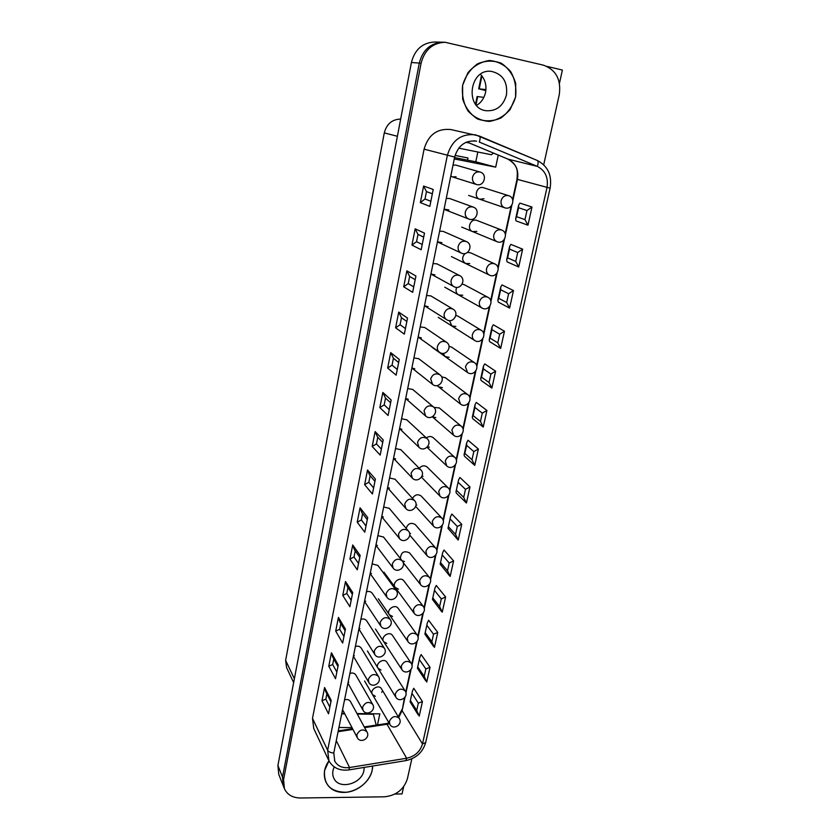<?xml version="1.0" encoding="UTF-8"?>
<svg xmlns="http://www.w3.org/2000/svg" width="840" height="840" viewBox="0 0 840 840"><rect width="100%" height="100%" fill="white"/><g stroke="black" fill="none" stroke-linecap="round" stroke-linejoin="round"><path stroke-width="1.26" d="M387.041 662.434L386.925 662.256C383.954 657.363 374.693 663.631 378.042 668.273L381.024 670.037M398.244 608.465L398.108 608.286C394.779 603.435 385.739 610.187 389.435 614.775L392.584 616.455M409.689 553.077L409.542 552.899C404.019 550.337 400.974 552.216 400.397 558.537M402.192 560.826L404.481 561.488M421.376 496.209L421.218 496.041C417.858 493.784 414.95 494.56 412.482 498.362M416.01 505.05L416.735 505.082M433.314 437.787L433.156 437.64C431.004 436.076 428.736 436.159 426.342 437.913M427.413 446.975L429.377 447.163M445.494 377.78L441.62 376.845M437.399 385.539L438.554 386.799L442.418 387.649M457.905 316.134L455.889 315.42M449.526 320.576L451.846 325.983L455.868 326.477M470.558 252.788L467.534 252.399M465.066 253.512C461.695 257.324 461.864 260.652 465.57 263.498L469.739 263.54M508.62 195.678C504.924 195.037 502.425 196.718 501.123 200.697C500.64 204.162 501.837 206.514 504.704 207.774C512.232 210.63 516.422 197.799 508.62 195.678L483.441 187.709C476.889 185.367 473.088 197.327 479.756 199.238L483.998 198.755M355.887 675.129L355.782 674.929C354.438 673.092 352.485 672.588 349.913 673.407M348.149 682.101L348.779 682.364M366.776 621.001L366.649 620.802C365.264 619.059 363.342 618.576 360.885 619.353M359.069 628.278L359.961 628.635M377.906 565.436L372.131 563.903M370.272 573.048L371.48 573.531M389.277 508.358L383.67 506.982M381.769 516.38L383.366 516.978M400.89 449.726L395.524 448.55M393.572 458.199L395.63 458.913M412.724 389.477L407.694 388.542M425.544 415.926L405.678 398.496L408.303 399.273M424.778 327.537L420.2 326.897M439.394 352.17L418.131 337.071L421.407 337.964M437.052 263.886L433.052 263.54M430.931 273.998L434.931 274.89M449.568 198.492L446.271 198.387M444.087 209.15L448.896 209.947M352.002 727.608L338.951 727.493M341.806 713.36L344.536 713.401M357 713.559L379.827 713.853L377.475 724.931M411.831 758.814L407.421 778.691C403.882 789.537 396.197 795.585 384.353 796.814L300.426 798C292.698 797.864 287.364 794.787 284.435 788.771L283.563 779.709L421.092 63.221L419.286 63.084L282.513 777.053L283.385 786.093L282.513 777.053L419.286 63.084C422.793 49.749 430.763 42.798 443.173 42.221C430.763 42.798 422.793 49.749 419.286 63.084L411.411 62.486L277.904 765.461L278.775 774.396L283.059 785.284M403.641 786.712L402.034 793.947L394.957 794.042M546.998 66.402L562.391 70.045L559.461 83.286M466.022 142.306L469.235 142.968M498.257 155.085L495.695 167.15L454.272 158.917M480.018 172.032C476.291 171.465 473.802 173.177 472.542 177.156C472.08 180.768 473.372 183.194 476.406 184.453C484.124 187.162 487.988 173.985 480.018 172.032L455.879 165.102L453.012 165.123M450.796 176.043L452.487 176.935L456.026 176.747M466.305 241.542C462.336 240.513 459.638 242.13 458.178 246.383C457.727 249.491 458.766 251.727 461.286 253.092C468.5 256.704 473.844 244.451 466.305 241.542L443.163 231.357L439.614 231.189M437.462 241.804L441.861 242.655M430.889 295.932L426.584 295.439M424.494 305.75L428.117 306.653M418.719 358.722L413.91 357.935M432.411 384.269L411.863 367.983L414.803 368.834M406.781 419.811L401.572 418.751M399.588 428.526L401.919 429.293M395.052 479.241L389.56 477.96M387.629 487.483L389.445 488.135M383.565 537.086L377.864 535.626M375.984 544.898L377.381 545.433M372.309 593.397L372.173 593.198C370.766 591.518 368.865 591.045 366.471 591.801M364.633 600.841L365.683 601.262M361.305 648.239L361.179 648.039C359.814 646.244 357.872 645.75 355.362 646.548M353.577 655.357L354.333 655.673M350.543 701.673L350.438 701.484C349.115 699.594 347.151 699.079 344.536 699.93M501.575 230.003C497.774 229.152 495.18 230.79 493.784 234.896C493.311 238.119 494.393 240.387 497.018 241.689C504.315 244.965 509.177 232.565 501.575 230.003L476.91 220.447C470.568 217.739 466.127 229.309 472.605 231.599L476.816 231.389M464.205 284.676L462.221 284.088M456.697 287.354C455.364 290.619 456.015 293.149 458.651 294.956L462.756 295.229M451.668 347.161L449.001 346.29M443.09 353.346L445.147 356.591L449.096 357.284M439.373 407.988L433.923 407.358M432.358 416.808L435.844 417.606M427.319 467.197L427.161 467.04C424.431 465.098 421.785 465.507 419.223 468.258M421.985 476.269L423.003 476.312M415.506 524.832L415.349 524.654C411.201 522.155 408.114 523.373 406.119 528.308M409.542 533.358L410.56 533.474M403.935 580.954L403.798 580.776C400.27 575.957 391.377 582.992 395.262 587.528L398.486 589.145M392.606 635.628L392.49 635.45C389.34 630.567 380.184 637.067 383.702 641.687L386.768 643.419M381.538 688.905L381.433 688.726C378.62 683.833 369.264 689.871 372.467 694.523L375.375 696.328M381.749 692.37L381.927 691.75M454.545 157.573L475.797 161.805L477.834 151.998M495.695 167.15L475.797 161.805M458.714 148.134L491.284 154.728L493.626 153.153M376.205 725.12L373.244 713.769M293.643 682.584L286.608 667.674L285.631 660.376L294.378 678.741M397.394 136.279L384.279 132.898L285.631 660.376M384.279 132.898C386.652 123.953 392.112 119.343 400.659 119.07M411.411 62.486C414.834 49.392 422.656 42.567 434.879 42L442.701 42.21M341.712 713.853L344.799 713.895M357.273 714.053L373.527 714.263M467.555 160.156L467.995 157.994L455.049 155.41M324.544 770.616L328.944 760.861C319.715 773.273 324.944 789.254 338.772 791.921C352.443 794.913 369.443 783.888 372.162 770.353L372.614 766.038C372.76 778.281 360.056 790.976 346.364 792.278C330.887 792.183 323.61 784.959 324.544 770.616M462.62 85.229L467.943 72.692C473.918 65.772 481.089 61.698 489.489 60.491C497.837 61.299 504.893 64.984 510.668 71.537C515.014 79.328 516.653 87.843 515.571 97.073L510.269 109.326C504.431 116.088 497.406 120.12 489.185 121.433C480.942 120.792 473.865 117.285 467.964 110.901C463.439 103.194 461.654 94.636 462.62 85.229M328.534 759.99L313.772 728.564L312.491 718.357L424.084 149.153C428.337 134.747 437.272 128.215 450.881 129.56L479.399 136.048C480.406 136.826 480.354 138.821 479.262 142.034L537.306 166.383C545.328 170.583 548.551 177.681 546.966 187.677L422.489 743.946C420.189 751.601 414.918 756.368 406.665 758.247L349.556 767.529C342.709 768.369 337.785 766.269 334.793 761.208L333.774 752.986L454.65 157.059C458.22 145.288 465.518 139.986 476.564 141.172L473.802 140.805M421.092 63.221C424.631 49.833 432.621 42.851 445.084 42.273L543.385 65.153C556.017 69.762 561.309 79.621 559.262 94.721L543.711 164.756M524.969 219.629L526.974 210.546L518.563 207.743L518.637 205.16L519.908 203.112L531.982 207.018L527.961 225.183L516.023 220.889L515.655 218.809L516.611 216.689L524.969 219.629L527.961 225.183M515.75 261.429L517.713 252.515L509.523 249.091L509.607 246.466L510.878 244.377L522.648 249.175L518.7 267.005L507.066 261.839L506.678 259.875L507.602 257.88L515.75 261.429L518.7 267.005M506.688 302.494L508.62 293.738L500.64 289.716L500.735 287.06L502.016 284.918L513.481 290.567L509.596 308.091L498.257 302.075L497.858 300.237L498.75 298.347L506.688 302.494L509.596 308.091M497.794 342.846L499.685 334.236L491.915 329.637L492.019 326.949L493.3 324.755L504.473 331.233L500.661 348.443L489.615 341.618L489.185 339.895L490.056 338.121L497.794 342.846L500.661 348.443M489.048 382.483L490.906 374.031L483.336 368.865L483.452 366.145L484.733 363.909L495.621 371.196L491.873 388.101L481.11 380.489L480.669 378.872L481.509 377.202L489.048 382.483L491.873 388.101M480.449 421.439L482.286 413.133L474.894 407.431L475.031 404.681L476.312 402.402L486.927 410.456L483.242 427.067L472.752 418.698L472.29 417.197L473.109 415.632L480.449 421.439L483.242 427.067M472.007 459.732L473.812 451.563L466.61 445.347L466.746 442.565L468.038 440.244L478.38 449.043L474.757 465.37L464.531 456.267L464.058 454.87L464.846 453.401L472.007 459.732L474.757 465.37M469.98 486.969L466.421 503.024L463.701 497.364L465.476 489.342L469.98 486.969L459.9 477.456L458.608 479.819L455.963 491.915L456.414 493.185L466.116 502.73M461.717 524.255L458.22 540.036L455.543 534.377L457.286 526.481L461.717 524.255L451.889 514.048L450.597 516.442L448.004 528.35L457.769 539.574M453.6 560.91L450.156 576.429L447.51 570.759L449.221 563L453.6 560.91L444.024 550.043L442.722 552.478L440.171 564.175L449.516 575.747M445.61 596.957L442.229 612.224L439.614 606.543L441.305 598.909L445.61 596.957L436.275 585.449L434.983 587.916L432.464 599.434L441.431 611.331M437.756 632.415L434.438 647.43L431.855 641.739L433.514 634.231L437.756 632.415L428.652 620.288L427.361 622.776L424.882 634.106L433.493 646.327M430.038 667.286L426.762 682.059L424.221 676.368L425.849 668.976L430.038 667.286L421.155 654.559L419.864 657.09L417.428 668.231L425.702 680.768M422.436 701.589L419.213 716.131L416.703 710.43L418.31 703.164L422.436 701.589L413.784 688.286L412.482 690.848L410.088 701.82L418.047 714.662M326.865 693.851L325.815 699.163L329.616 706.65M324.576 687.519L321.962 700.749L328.514 713.822L331.191 700.371L324.576 687.519L325.668 691.52L330.687 701.295M321.962 700.749L325.815 699.163M333.784 658.98L332.693 664.503L336.609 671.664M331.433 652.764L328.776 666.225L335.517 678.72L338.247 665.038L331.433 652.764L332.651 656.943L337.722 666.089M328.776 666.225L332.693 664.503M340.809 623.543L339.675 629.265L343.707 636.09M338.415 617.432L335.706 631.113L342.647 643.02L345.429 629.107L338.415 617.432L339.78 621.81L344.862 630.304M335.706 631.113L339.675 629.265M347.959 587.506L346.784 593.439L350.931 599.907M345.503 581.511L342.762 595.424L349.892 606.722L352.716 592.567L345.503 581.511L347.036 586.089L352.118 593.922M342.762 595.424L346.784 593.439M355.226 550.883L354.007 557.004L358.27 563.105M352.727 544.981L349.923 559.125L357.273 569.793L360.139 555.387L352.727 544.981L354.438 549.78L359.51 556.92M349.923 559.125L354.007 557.004M362.607 513.639L361.358 519.95L365.747 525.672M360.056 507.822L357.221 522.207L364.77 532.214L367.7 517.566L360.056 507.822L361.998 512.851L367.017 519.298M357.221 522.207L361.358 519.95M370.125 475.776L368.834 482.255L373.349 487.578M367.521 470.022L364.633 484.659L372.404 493.983L375.385 479.084L367.521 470.022L369.705 475.293L374.651 481.036M364.633 484.659L368.834 482.255M377.758 437.272L376.446 443.898L381.087 448.812M375.123 431.571L372.173 446.46L380.173 455.081L383.208 439.908L375.123 431.571L377.591 437.094L382.421 442.113M372.173 446.46L376.446 443.898M390.327 402.538L385.518 398.118L384.185 404.87L388.962 409.364M382.851 392.438L379.848 407.6L388.08 415.475L391.167 400.029L382.851 392.438L385.518 398.118M379.848 407.6L384.185 404.87M398.36 362.26L393.425 358.281L392.06 365.159L396.974 369.212M390.705 352.622L387.66 368.046L396.133 375.165L399.273 359.436L390.705 352.622L393.425 358.281M387.66 368.046L392.06 365.159M406.55 321.248L401.468 317.73L400.071 324.733L405.132 328.335M398.717 312.092L395.619 327.789L404.324 334.12L407.526 318.108L398.717 312.092L401.468 317.73M395.619 327.789L400.071 324.733M414.887 279.489L409.647 276.455L408.24 283.584L413.438 286.703M406.865 270.827L403.704 286.808L412.671 292.32L415.926 276.003L406.865 270.827L409.647 276.455M403.704 286.808L408.24 283.584M423.37 236.964L417.984 234.423L416.546 241.678L421.901 244.314M415.159 228.816L411.947 245.091L421.176 249.743L424.494 233.132L415.159 228.816L417.984 234.423M411.947 245.091L416.546 241.678M432.012 193.641L426.479 191.615L425.009 199.007L430.521 201.128M423.612 186.029L420.336 202.608L429.839 206.378L433.209 189.452L423.612 186.029L426.479 191.615M420.336 202.608L425.009 199.007M473.812 451.563L478.38 449.043M482.286 413.133L486.927 410.456M490.906 374.031L495.621 371.196M499.685 334.236L504.473 331.233M508.62 293.738L513.481 290.567M517.713 252.515L522.648 249.175M526.974 210.546L531.982 207.018M483.851 97.388L477.12 96.527L475.556 104.16M482.16 76.251L481.278 76.24L478.706 88.788M485.835 90.584L478.706 88.809L485.93 89.597M515.571 97.073L515.729 83.611C513.156 74.844 508.347 68.061 501.312 63.252C493.447 60.26 485.531 60.459 477.55 63.851C470.348 69.058 465.37 76.177 462.62 85.229L462.651 98.879C465.413 107.646 470.348 114.324 477.445 118.923C485.279 121.706 493.08 121.401 500.871 117.999C507.896 112.886 512.799 105.914 515.571 97.073M506.447 95.036C503.16 106.103 496.377 111.332 486.108 110.723C464.447 108.329 469.382 68.45 491.243 71.348C502.751 73.993 507.822 81.889 506.447 95.036M480.449 74.267C485.09 79.233 486.78 85.292 485.541 92.431C484.229 98.186 481.247 102.511 476.584 105.41M364.224 767.413L363.941 770.396C361.788 784.004 339.003 790.146 333.889 778.355C332.22 774.816 332.325 771.005 334.226 766.92M283.563 779.709L277.904 765.461M336.284 740.628L349.556 767.529L348.925 769.902L405.909 760.61L406.665 758.247L387.009 724.248L364.655 727.65M352.957 729.435L338.09 731.693M405.909 760.61C416.178 758.3 422.772 752.273 425.67 742.56L422.489 743.946L402.108 710.64L398.717 717.497M389.445 723.702L387.009 724.248L386.211 723.597L389.014 722.946M479.514 136.112L537.264 160.461C547.89 166.047 552.163 175.287 550.106 188.181L517.451 179.393L512.851 200.55M511.822 205.317L505.439 234.696M504.42 239.411L498.131 268.359M497.123 273L490.928 301.529M489.93 306.127L483.83 334.226M482.843 338.772L476.837 366.45M475.86 370.965L469.938 398.233M468.962 402.707L463.134 429.566M462.168 433.997L456.425 460.467M455.469 464.867L449.81 490.938M448.854 495.317L443.279 520.989M442.334 525.346L436.842 550.63M435.907 554.967L430.5 579.884M429.566 584.188L424.231 608.738M423.297 613.032L418.047 637.203M417.123 641.487L411.957 665.291M411.022 669.564L405.93 693.01M405.006 697.274L402.108 710.64L404.439 697.977M348.925 769.902C339.769 771.036 333.102 768.001 328.923 760.83L327.642 750.267L447.332 155.463C451.878 140.301 461.265 133.423 475.482 134.82L537.264 160.461C538.388 161.27 538.398 163.254 537.306 166.383L508.064 159.159C515.75 163.17 518.879 169.911 517.451 179.393L517.01 179.235C517.44 171.685 518.92 165.984 507.927 159.117L507.832 159.065M466.851 141.96L508.064 159.159L466.841 141.971M429.839 206.378L433.209 189.452M421.176 249.743L424.494 233.132M412.671 292.32L415.926 276.003M404.324 334.12L407.526 318.108M396.133 375.165L399.273 359.436M388.08 415.475L391.167 400.029M380.173 455.081L383.208 439.908M372.404 493.983L375.385 479.084M364.77 532.214L367.7 517.566M357.273 569.793L360.139 555.387M349.892 606.722L352.716 592.567M342.647 643.02L345.429 629.107M335.517 678.72L338.247 665.038M328.514 713.822L331.191 700.371M333.774 752.986C330.76 752.819 328.713 751.905 327.642 750.267L312.491 718.357M454.65 157.059L424.084 149.153M550.106 188.181L425.702 742.403M410.707 700.97L416.703 710.43M418.31 703.164L412.282 693.788M418.068 667.307L424.221 676.368M425.849 668.976L419.664 660.009M425.555 633.098L431.855 641.739M433.514 634.231L427.171 625.684M433.156 598.332L439.614 606.543M441.305 598.909L434.805 590.793M440.885 563L447.51 570.759M449.221 563L442.554 555.335M448.739 527.069L455.543 534.377M457.286 526.481L450.44 519.278M456.729 490.55L463.701 497.364M465.476 489.342L458.462 482.622M466.61 445.347L464.846 453.401M474.894 407.431L473.109 415.632M483.336 368.865L481.509 377.202M491.915 329.637L490.056 338.121M500.64 289.716L498.75 298.347M509.523 249.091L507.602 257.88M518.563 207.743L516.611 216.689M494.624 263.834C490.728 262.784 488.04 264.369 486.549 268.601C486.087 271.604 487.064 273.767 489.457 275.111C496.503 278.775 502.005 266.816 494.624 263.834L470.453 252.746M487.746 297.203C483.777 295.943 481.005 297.486 479.419 301.812C478.979 304.605 479.84 306.684 482.024 308.049C488.817 312.06 494.897 300.562 487.746 297.203L464.079 284.603M473.12 207.039C469.266 206.241 466.662 207.911 465.308 212.027C464.846 215.376 466.011 217.707 468.783 219.03C476.259 222.212 480.89 209.475 473.12 207.039L449.484 198.46M459.575 275.552C455.511 274.302 452.707 275.867 451.154 280.245C450.713 283.122 451.637 285.254 453.925 286.65C460.856 290.661 466.862 278.891 459.575 275.552L436.916 263.823M452.907 309.078C448.781 307.608 445.893 309.12 444.234 313.604C443.804 316.281 444.623 318.308 446.691 319.704C453.327 324.082 459.942 312.806 452.907 309.078L430.731 295.838M477.677 96.558L475.997 104.727M481.845 76.22L479.262 88.809M480.953 330.089C476.921 328.639 474.065 330.12 472.395 334.562C471.965 337.166 472.742 339.139 474.726 340.505C481.236 344.852 487.851 333.806 480.953 330.089L457.758 316.04M474.233 362.523C470.159 360.875 467.229 362.313 465.465 366.839L467.534 372.508C473.781 377.139 480.89 366.555 474.233 362.523L451.511 347.056M467.586 394.495C463.481 392.669 460.499 394.055 458.64 398.664L460.478 404.061C466.442 408.944 473.991 398.811 467.586 394.495L445.326 377.664M446.324 342.132C442.144 340.442 439.173 341.901 437.409 346.49C437 348.968 437.724 350.899 439.582 352.296C445.925 356.979 453.086 346.206 446.324 342.132L424.61 327.421M439.803 374.714C435.582 372.824 432.548 374.22 430.679 378.913L432.6 384.416C438.648 389.393 446.303 379.103 439.803 374.714L418.551 358.586M433.356 406.833C429.114 404.754 426.017 406.098 424.053 410.876L425.733 416.094C431.498 421.312 439.582 411.495 433.356 406.833L412.545 389.319M461.024 426.017C456.887 424.022 453.852 425.366 451.899 430.048L453.537 435.173C459.239 440.286 467.166 430.594 461.024 426.017L439.215 407.852M454.514 457.096C450.377 454.944 447.3 456.246 445.263 460.992L446.702 465.864C452.141 471.188 460.425 461.906 454.514 457.096L433.156 437.64M448.088 487.757C443.951 485.457 440.832 486.707 438.711 491.516L439.981 496.136C445.169 501.638 453.757 492.755 448.088 487.757L427.161 467.04M441.735 517.976C437.608 515.55 434.448 516.758 432.254 521.609L433.377 526.008C438.322 531.657 447.163 523.163 441.735 517.976L421.218 496.041M435.445 547.785C431.34 545.234 428.148 546.409 425.88 551.303L426.878 555.471C431.582 561.267 440.654 553.13 435.445 547.785L415.349 524.654M426.972 438.491C422.719 436.244 419.57 437.535 417.512 442.386L418.992 447.321C424.473 452.76 432.936 443.405 426.972 438.491L406.602 419.643M420.661 469.707C416.409 467.292 413.217 468.542 411.065 473.456L412.367 478.128C417.575 483.756 426.363 474.831 420.661 469.707L400.712 449.547M414.414 500.483C410.183 497.921 406.938 499.128 404.702 504.094L405.846 508.526C410.792 514.311 419.864 505.796 414.414 500.483L394.884 479.052M408.24 530.827C404.019 528.139 400.754 529.305 398.433 534.313L399.441 538.503C404.135 544.436 413.448 536.298 408.24 530.827L389.12 508.169M402.129 560.742C397.94 557.949 394.653 559.073 392.249 564.113L393.131 568.082C397.582 574.14 407.106 566.37 402.129 560.742L383.407 536.886M429.23 577.185C425.145 574.529 421.932 575.673 419.591 580.598L420.473 584.556C424.956 590.478 434.228 582.666 429.23 577.185L409.542 552.899M423.087 606.175C419.034 603.435 415.8 604.538 413.385 609.504L414.162 613.263C418.446 619.29 427.875 611.793 423.087 606.175L403.798 580.776M417.007 634.778C412.986 631.953 409.742 633.034 407.264 638.012L407.957 641.592C412.031 647.714 421.606 640.5 417.007 634.778L398.108 608.286M411.002 663.001C407.022 660.103 403.757 661.154 401.226 666.151L401.835 669.553C405.731 675.759 415.422 668.819 411.002 663.001L392.49 635.45M405.069 690.837C401.121 687.887 397.856 688.916 395.262 693.924L395.808 697.158C399.514 703.437 409.311 696.749 405.069 690.837L386.925 662.256M399.21 718.305C395.294 715.302 392.018 716.31 389.382 721.329L389.855 724.405C393.404 730.758 403.284 724.3 399.21 718.305L381.433 688.726M396.092 590.247C391.933 587.349 388.616 588.441 386.148 593.513L386.925 597.272C391.156 603.435 400.848 596.001 396.092 590.247L377.758 565.236M390.117 619.343C386.001 616.361 382.673 617.421 380.131 622.514L380.814 626.083C384.836 632.341 394.674 625.202 390.117 619.343L372.173 593.198M384.216 648.039C380.131 644.984 376.793 646.013 374.199 651.126L374.787 654.507C378.609 660.849 388.574 654.003 384.216 648.039L366.649 620.802M378.389 676.347C374.346 673.228 370.997 674.236 368.34 679.361L368.865 682.574C372.498 688.989 382.557 682.395 378.389 676.347L361.179 648.039M372.624 704.277C368.624 701.106 365.264 702.082 362.555 707.227L363.017 710.273C366.481 716.751 376.625 710.409 372.624 704.277L355.782 674.929M366.923 731.829C362.964 728.616 359.604 729.572 356.853 734.716L357.252 737.615C360.549 744.156 370.766 738.024 366.923 731.829L350.438 701.484M334.793 761.208L334.488 760.568M338.257 730.884L352.58 728.711M364.266 726.936L386.211 723.597M398.276 716.762L401.909 709.611M405.709 692.129L410.445 670.268M411.726 664.398L416.546 642.191M417.816 636.311L422.719 613.746M424.001 607.835L428.978 584.903M430.259 578.981L435.32 555.681M436.611 549.738L441.745 526.061M443.037 520.086L448.256 496.041M449.568 490.025L454.86 465.602M456.183 459.543L461.559 434.742M462.882 428.642L468.353 403.442M469.686 397.299L475.241 371.711M476.584 365.516L482.223 339.528M483.578 333.27L489.31 306.894M490.675 300.573L496.493 273.777M497.879 267.393L503.78 240.188M505.187 233.72L511.182 206.115M512.6 199.563L517.01 179.235M284.119 787.962L283.385 786.093M444.612 42.252L443.173 42.221M412.398 691.226L410.109 701.704M419.78 657.457L417.449 668.115M427.276 623.154L424.914 633.98M434.899 588.284L432.495 599.288M442.649 552.836L440.202 564.029M450.524 516.81L448.035 528.182M458.535 480.175L456.005 491.736M456.414 493.185L466.179 502.782M466.673 442.921L464.1 454.671M474.957 405.027L472.343 416.987M483.378 366.492L480.721 378.651M491.946 327.285L489.237 339.665M500.661 287.395L497.91 299.985M509.534 246.792L506.741 259.613M518.563 205.485L515.718 218.526M468.636 195.426L504.704 207.774M452.435 176.915L476.406 184.453M461.695 227.084L497.018 241.689M451.395 256.599L489.457 275.111M444.769 287.185L482.024 308.049M444.045 209.359L468.783 219.03M437.441 241.91L461.286 253.092M430.92 274.04L453.925 286.65M424.483 305.76L446.691 319.704M333.889 778.355L333.617 777.777M438.249 317.352L474.726 340.505M431.834 347.13L467.534 372.508M437.031 385.592L460.31 403.925M432.338 416.829L453.358 435.026M427.077 447.31L446.534 465.696M421.502 477.173L439.824 495.968M415.716 506.447L433.219 525.819M409.689 535.017L426.72 555.293M399.567 428.62L418.803 447.143M393.54 458.356L412.178 477.939M387.576 487.715L405.668 508.316M381.696 516.705L399.273 538.293M375.9 545.328L392.973 567.872M403.064 562.37L420.326 584.367M383.964 572.166L414.026 613.063M378.378 598.763L407.82 641.393M375.491 629.066L401.709 669.354M367.427 651L395.682 696.958M364.592 680.999L389.75 724.216M370.167 573.583L386.778 597.062M364.507 601.482L380.667 625.863M358.921 629.034L374.661 654.297M353.399 656.24L368.739 682.364M347.949 683.109L362.901 710.062M342.562 709.643L357.147 737.415"/></g></svg>
